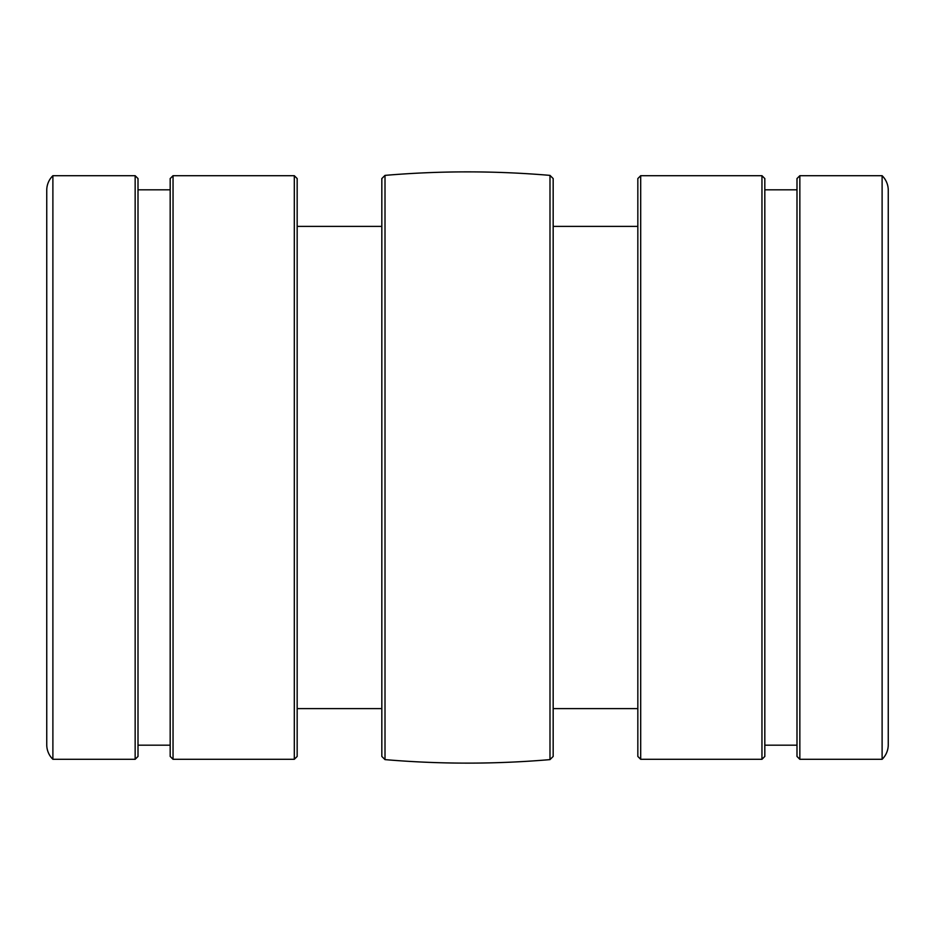 <?xml version="1.0" encoding="UTF-8"?>
<svg xmlns="http://www.w3.org/2000/svg" width="935" height="935" viewBox="0 0 935 935"><rect width="100%" height="100%" fill="white"/><g stroke="black" fill="none" stroke-linecap="round" stroke-linejoin="round"><path stroke-width="1.4" d="M294.303 175.698L297.166 178.562L297.166 756.438L294.303 759.302L294.303 175.698L173.045 175.698L173.045 759.302L294.303 759.302M173.045 759.302L170.182 756.438L170.182 178.562L173.045 175.698M135.154 175.698L138.006 178.562L138.006 756.438L135.154 759.302L135.154 175.698L52.886 175.698L52.886 759.302L135.154 759.302M52.886 759.302A20.313 20.313 0 0 1 46.75 744.751L46.75 190.249A20.313 20.313 0 0 1 52.886 175.698M46.75 280.57L46.75 654.43M888.25 654.43L888.25 280.57M882.114 759.302A20.313 20.313 0 0 0 888.25 744.751L888.25 190.249A20.313 20.313 0 0 0 882.114 175.698L882.114 759.302L799.846 759.302L799.846 175.698L882.114 175.698M799.846 759.302L796.994 756.438L796.994 178.562L799.846 175.698M761.955 175.698L764.818 178.562L764.818 756.438L761.955 759.302L761.955 175.698L640.697 175.698L640.697 759.302L761.955 759.302M640.697 759.302L637.834 756.438L637.834 178.562L640.697 175.698M549.99 175.383L553.169 178.562L553.169 756.438L549.99 759.617L549.99 175.383A971.874 971.874 0 0 0 385.01 175.383L385.01 759.617A971.874 971.874 0 0 0 549.99 759.617M385.01 759.617L381.831 756.438L381.831 178.562L385.01 175.383M138.006 189.817L170.182 189.817M796.994 745.183L764.818 745.183M796.994 189.817L764.818 189.817M637.834 708.601L553.169 708.601M637.834 226.399L553.169 226.399M138.006 745.183L170.182 745.183M297.166 226.399L381.831 226.399M297.166 708.601L381.831 708.601"/></g></svg>
